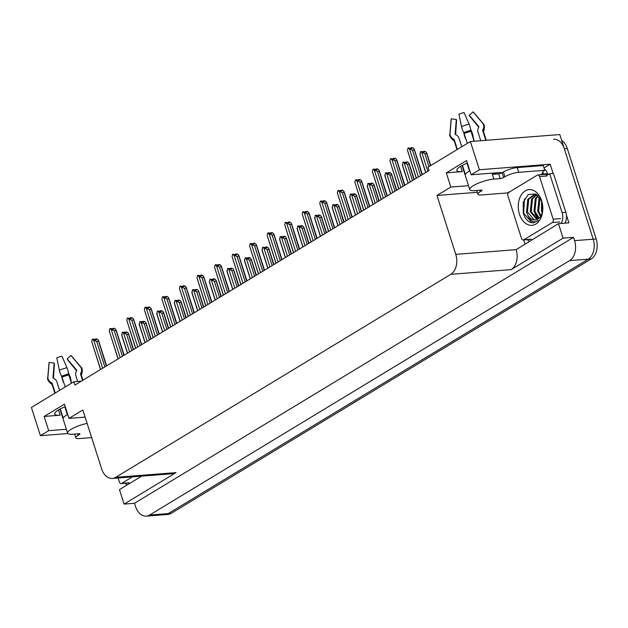 <?xml version="1.0" encoding="UTF-8"?>
<svg xmlns="http://www.w3.org/2000/svg" width="628" height="628" viewBox="0 0 628 628"><rect width="100%" height="100%" fill="white"/><g stroke="black" fill="none" stroke-linecap="round" stroke-linejoin="round"><path stroke-width="0.94" d="M496.089 174.082A15.355 3.65 -17.7 0 0 492.211 173.901L492.368 174.372L498.695 173.877A2.559 0.604 162.3 0 0 502.141 172.779A16.375 3.894 162.3 0 0 498.302 172.653L471.102 174.78L479.4 169.748L470.396 141.528L559.799 134.557L593.193 239.205A15.355 10.488 85.5 0 1 588.232 259.168L168.233 513.586A15.355 10.488 85.5 0 1 164.897 514.685A15.355 10.488 85.5 0 0 168.233 513.586L588.232 259.168A15.355 10.488 85.5 0 0 593.193 239.205L564.329 148.757A15.355 10.488 85.5 0 0 553.637 139.212M81.326 381.172L73.829 381.753L31.4 407.454L40.404 435.683L48.701 430.651L44.172 416.45L60.186 415.194A16.375 3.894 -17.7 0 1 54.722 414.04A16.375 3.894 -17.7 0 1 65.249 406.724M544.036 167.951L550.183 164.23L553.142 173.524M524.984 243.947L523.705 239.927M566.425 215.137L568.89 222.854L558.457 223.67L516.122 249.654A15.355 10.488 -94.5 0 1 511.153 269.616L563.081 238.153L558.457 223.67M141.661 476.15L119.461 489.597L124.085 504.088L176.021 472.625A15.355 10.488 -94.5 0 1 172.676 473.724L112.334 478.434A15.355 10.488 -94.5 0 0 115.67 477.335L450.802 274.318A15.355 10.488 -94.5 0 0 455.771 254.364L436.97 195.457L477.311 192.309M134.518 503.271L573.513 237.345L574.573 240.657A15.355 10.488 85.5 0 1 569.604 260.62L149.605 515.038A15.355 10.488 85.5 0 1 146.269 516.138A15.355 10.488 85.5 0 1 135.577 506.584L134.518 503.271L124.085 504.088M40.404 435.683L67.871 433.54M479.4 169.748L550.183 164.23M563.081 238.153L573.513 237.345M470.396 141.528L427.966 167.229L429.026 170.549L74.889 385.066L73.829 381.753M85.118 417.118L68.97 418.381L82.841 409.974L101.634 468.88A15.355 10.488 -94.5 0 0 112.334 478.434M436.97 195.457L450.841 187.05L468.519 185.676M48.701 430.651L66.38 429.277M471.102 174.78L466.573 160.572L446.304 172.849L450.841 187.05M44.172 416.45L64.433 404.173L68.97 418.381M467.389 163.123A16.375 3.894 162.3 0 0 456.854 170.439A16.375 3.894 162.3 0 0 462.326 171.601L460.646 166.326M446.304 172.849L462.326 171.601M561.66 140.374A15.355 10.488 85.5 0 1 567.312 148.53L596.176 238.97A15.355 10.488 85.5 0 1 591.207 258.932L171.216 513.351A15.355 10.488 85.5 0 1 167.872 514.45L146.269 516.138M424.85 153.758L420.493 151.638L421.985 151.521L422.974 152.259L424.465 152.141L423.476 151.403L424.968 151.285L426.349 152.329L426.561 153.624L424.85 153.758L428.955 166.632M430.423 165.737L426.349 152.329M421.883 152.675L427.817 171.279M420.493 151.638L420.077 155.077L425.658 172.582M425.792 172.504L419.857 153.899M423.507 152.219L423.28 151.521L423.091 152.251M423.476 151.403L423.649 152.204M411.042 147.847L410.704 148.593M411.12 148.553L410.893 147.855M416.388 178.203L407.462 150.241L408.106 147.972L412.078 148.483L411.089 147.737L411.262 148.546M411.089 147.737L412.58 147.627L413.962 148.663L414.174 149.966L412.463 150.1L420.611 175.644M407.462 150.241L416.262 178.274M412.463 150.1L409.495 149.009L418.413 176.97M408.106 147.972L409.495 149.009M413.962 148.663L422.087 174.749M407.305 164.387L402.948 162.26L404.44 162.142L405.429 162.888L406.92 162.77L405.931 162.032L407.423 161.914L408.804 162.95L409.016 164.253L407.305 164.387L412.47 180.574M413.946 179.679L408.804 162.95M404.338 163.304L410.272 181.9M402.948 162.26L402.532 165.706L408.122 183.211M408.247 183.133L402.312 164.528M405.963 162.848L405.743 162.15L405.547 162.88M405.931 162.032L406.112 162.833M389.768 175.016L385.411 172.888L386.903 172.771L387.892 173.516L389.376 173.399L388.387 172.653L389.878 172.543L391.268 173.579L391.48 174.882L389.768 175.016L394.934 191.195M396.401 190.308L391.268 173.579M386.793 173.925L392.736 192.529M385.411 172.888L384.995 176.327L390.577 193.832M390.702 193.754L384.768 175.157M388.418 173.469L388.198 172.771L388.002 173.501M388.387 172.653L388.567 173.461M372.223 185.637L367.867 183.517L369.358 183.4L370.347 184.137L371.839 184.02L370.85 183.282L372.341 183.164L373.723 184.208L373.935 185.503L372.223 185.637L377.389 201.824M378.857 200.936L373.723 184.208M369.256 184.554L375.191 203.158M367.867 183.517L367.451 186.956L373.04 204.461M373.165 204.383L367.231 185.778M370.881 184.098L370.653 183.4L370.465 184.13M370.85 183.282L371.022 184.09M393.497 158.476L393.159 159.214M393.575 159.182L393.348 158.484M398.843 188.824L389.925 160.87L390.561 158.601L394.533 159.112L393.544 158.366L393.725 159.174M393.544 158.366L395.036 158.248L396.417 159.292L396.629 160.587L394.918 160.721L403.074 186.265M389.925 160.87L398.717 188.902M394.918 160.721L391.951 159.638L400.876 187.599M390.561 158.601L391.951 159.638M396.417 159.292L404.542 185.378M375.96 169.097L375.615 169.843M376.031 169.811L375.811 169.113M381.306 199.453L372.38 171.491L373.024 169.222L374.516 169.113L375.505 169.85L376.988 169.733L375.999 168.995L376.18 169.796M375.999 168.995L377.491 168.877L378.88 169.913L379.092 171.216L377.381 171.35L385.529 196.894M372.38 171.491L381.18 199.531M377.381 171.35L374.406 170.267L383.331 198.228M373.024 169.222L374.406 170.267M378.88 169.913L386.997 195.999M358.415 179.726L358.078 180.472M358.494 180.432L358.266 179.734M363.761 210.082L354.844 182.12L355.479 179.851L356.971 179.734L357.96 180.479L359.452 180.362L358.462 179.616L358.635 180.424M358.462 179.616L359.954 179.506L361.336 180.542L361.547 181.845L359.836 181.979L367.984 207.523M354.844 182.12L363.636 210.152M359.836 181.979L356.869 180.888L365.786 208.849M355.479 179.851L356.869 180.888M361.336 180.542L369.46 206.628M340.871 190.355L340.533 191.093M340.949 191.061L340.721 190.363M346.224 220.703L337.299 192.749L337.935 190.48L341.907 190.991L340.918 190.245L341.098 191.053M340.918 190.245L342.409 190.127L343.791 191.171L344.003 192.466L342.291 192.6L350.448 218.144M337.299 192.749L346.091 220.781M342.291 192.6L339.324 191.516L348.25 219.478M337.935 190.48L339.324 191.516M343.791 191.171L351.916 217.257M87.119 423.405A15.355 3.65 162.3 0 0 71.066 429.34A15.355 3.65 162.3 0 0 67.612 433.132A15.355 3.65 162.3 0 0 72.738 434.223L79.073 433.728A2.559 0.604 -17.7 0 1 79.929 433.909A2.559 0.604 -17.7 0 1 79.356 434.537L79.089 433.72M60.296 408.93L63.2 418.028A15.355 3.65 -17.7 0 1 66.529 415.132A15.355 3.65 -17.7 0 1 67.714 414.456M59.613 390.365L56.905 381.895A5.628 5.33 26.3 0 0 53.898 378.48L53.278 378.174A0.51 0.487 -153.7 0 1 52.98 377.679L54.181 363.055L49.133 362.458L47.932 377.083A5.628 5.33 26.3 0 0 51.174 382.538L51.794 382.844A0.51 0.487 -153.7 0 1 52.069 383.151L55.225 393.026M71.537 383.143L71.019 380.992A5.628 1.28 69 0 0 69.59 375.387L68.389 372.522M82.574 380.411L80.533 374.029A0.51 0.487 117 0 1 80.58 373.621L80.91 373.008A5.628 5.314 -63 0 0 80.384 366.674L70.956 355.464L67.204 358.886L76.632 370.096A0.51 0.487 117 0 1 76.679 370.669L76.349 371.281A5.628 5.314 -63 0 0 75.886 375.811L77.684 381.455M65.233 386.966L61.63 376.203A5.628 1.28 -111 0 1 59.338 370.167L56.803 357.811A11.767 2.795 162.3 0 1 61.929 356.17L66.96 367.725A5.628 1.225 75.4 0 1 68.609 373.966L71.404 383.221M67.361 414.653L64.88 406.873L67.384 414.637M57.085 382.468A5.628 5.314 117 0 1 57.266 382.947L59.629 390.357M54.141 363.51A7.018 1.672 162.3 0 0 54.432 363.777L53.474 378.268M76.6 370.818L67.447 359.609A7.018 1.672 162.3 0 0 67.518 359.263M49.133 362.458A11.767 2.795 162.3 0 0 49.008 362.866L47.752 377.687C47.053 379.288 48.262 381.4 51.363 384.014A5.628 5.314 117 0 0 51.739 384.187L52.03 384.305M80.384 366.674A17.506 4.16 162.3 0 1 80.941 367.09L71.325 355.746A11.767 2.795 162.3 0 0 70.956 355.464M61.583 376.125L61.976 377.828A5.628 1.225 -104.6 0 0 64.04 383.229M80.941 367.09C82.401 368.024 82.668 370.394 81.734 374.194A5.628 5.33 -153.7 0 1 81.475 374.657L81.279 374.971M91.649 437.59L79.207 438.564A10.236 2.433 -17.7 0 1 75.784 437.834A10.236 2.433 -17.7 0 1 78.084 435.306L79.356 434.537M127.351 484.816A10.236 6.994 85.5 0 1 125.129 483.254M503.656 177.512L504.92 176.743L503.413 172.009L502.141 172.779L503.656 177.512A2.559 0.604 -17.7 0 1 500.21 178.619L493.875 179.113A15.355 3.65 162.3 0 0 473.198 185.739A15.355 3.65 162.3 0 0 469.752 189.53A15.355 3.65 162.3 0 0 474.878 190.622L481.213 190.127A2.559 0.604 -17.7 0 1 482.069 190.308A2.559 0.604 -17.7 0 1 481.488 190.936L481.229 190.119M462.436 165.329L465.34 174.427A15.355 3.65 -17.7 0 1 468.669 171.53A15.355 3.65 -17.7 0 1 469.854 170.855M461.745 146.764L459.044 138.293A5.628 5.33 26.3 0 0 456.038 134.879L455.41 134.573A0.51 0.487 -153.7 0 1 455.119 134.078L456.32 119.453L451.273 118.857L450.064 133.481A5.628 5.33 26.3 0 0 453.306 138.937L453.934 139.243A0.51 0.487 -153.7 0 1 454.209 139.549L457.357 149.425M474.219 141.229L473.159 137.391A5.628 1.28 69 0 0 471.73 131.786L470.529 128.921M485.829 140.327L482.673 130.428A0.51 0.487 117 0 1 482.712 130.02L483.05 129.407A5.628 5.314 -63 0 0 482.524 123.072L473.096 111.863L469.336 115.285L478.772 126.495A0.51 0.487 117 0 1 478.819 127.068L478.481 127.68A5.628 5.314 -63 0 0 478.018 132.21L480.734 140.719M467.365 143.365L463.762 132.602A5.628 1.28 -111 0 1 461.478 126.566L458.942 114.21A11.767 2.795 162.3 0 1 464.068 112.569L469.1 124.124A5.628 1.225 75.4 0 1 470.749 130.365L474.062 141.245M467.036 163.256L469.516 171.036L467.012 163.272M459.225 138.867A5.628 5.314 117 0 1 459.406 139.345L461.768 146.756M456.281 119.909A7.018 1.672 162.3 0 0 456.564 120.176L455.614 134.667M478.74 127.217L469.587 116.007A7.018 1.672 162.3 0 0 469.658 115.662M451.273 118.857A11.767 2.795 162.3 0 0 451.147 119.265L449.884 134.086C449.193 135.695 450.402 137.799 453.502 140.413A5.628 5.314 117 0 0 453.879 140.586L454.17 140.703M482.524 123.072A17.506 4.16 162.3 0 1 483.073 123.488L473.465 112.145A11.767 2.795 162.3 0 0 473.096 111.863M463.723 132.524L464.108 134.227A5.628 1.225 -104.6 0 0 466.172 139.628M483.073 123.488C484.541 124.422 484.808 126.793 483.874 130.593A5.628 5.33 -153.7 0 1 483.615 131.056L483.419 131.37M503.413 172.009A10.236 2.433 -17.7 0 1 517.197 167.59L543.267 165.556L544.782 170.29A10.236 2.433 -17.7 0 0 542.482 172.826A10.236 2.433 -17.7 0 0 542.694 173.132L543.44 173.069L540.661 174.757M510.383 191.422A10.236 2.433 -17.7 0 0 507.416 192.929L481.338 194.963A10.236 2.433 -17.7 0 1 477.924 194.233A10.236 2.433 -17.7 0 1 480.224 191.705L481.488 190.936M504.92 176.743A10.236 2.433 -17.7 0 1 518.704 172.323L544.782 170.29M564.894 223.168A10.236 6.994 -94.5 0 0 565.836 212.327L553.441 173.501L549.712 173.791A10.236 6.994 85.5 0 1 546.972 174.874A10.236 6.994 85.5 0 1 546.376 174.882M565.836 212.327L562.107 212.617A10.236 6.994 85.5 0 1 561.165 223.458M529.49 241.215A10.236 6.994 85.5 0 1 527.269 239.653M544.382 169.058A5.118 3.533 -121.2 0 1 547.169 172.786L547.467 173.728L543.738 174.019L543.44 173.069M542.694 173.132L542.474 172.449M548.809 174.356A10.236 6.994 85.5 0 1 547.467 173.728M544.562 174.451A10.236 6.994 85.5 0 1 543.738 174.019M562.107 212.617L549.712 173.791M132.461 476.864L121.706 483.379A2.559 1.751 85.5 0 1 121.149 483.56A2.559 1.751 85.5 0 1 119.367 481.974L118.095 477.986M519.45 214.187A17.914 12.238 85.5 0 1 525.087 190.998A17.914 12.238 85.5 0 1 541.462 200.285A17.914 12.238 85.5 0 1 541.619 200.756A17.914 12.238 85.5 0 1 542.443 212.876A17.914 12.238 85.5 0 1 531.751 225.342A17.914 12.238 85.5 0 1 519.45 214.187M541.729 201.109L535.747 193.997L528.203 194.539L523.234 202.294L523.289 212.955C524.694 217.822 527.088 221.001 530.487 222.477L533.455 222.854L538.432 220.514C534.169 223.309 530.676 221.629 527.944 215.475A12.796 8.745 -94.5 0 0 535.252 219.933A12.796 8.745 -94.5 0 0 540.237 217.037L542.317 212.955M535.048 194.303L528.768 199.194L527.457 211.887L534.067 219.792L535.456 219.918M536.587 194.46L534.585 194.319L527.834 199.264L526.531 211.958L527.944 215.475M536.814 194.602L532.497 198.895L531.186 211.597L537.348 219.384M536.461 194.437L531.563 198.974L530.252 211.667L536.885 219.58M538.329 195.826L536.218 198.605L534.915 211.306L539.201 218.151M537.913 195.449L535.284 198.684L533.981 211.377L538.738 218.536M540.119 198.001L538.636 211.016L540.991 215.969M539.656 197.341L539.012 198.393L537.701 211.087L540.551 216.629M542.097 202.467L542.631 211.612M541.603 200.803L541.43 210.796L542.262 213.143M553.166 219.188A2.559 1.751 85.5 0 1 552.342 222.516L523.838 239.778A2.559 1.751 85.5 0 1 523.281 239.959A2.559 1.751 85.5 0 1 521.499 238.373L507.903 195.755A2.559 1.751 85.5 0 1 508.727 192.427L537.23 175.165A2.559 1.751 85.5 0 1 537.78 174.977A2.559 1.751 85.5 0 1 539.57 176.57L553.166 219.188L560.616 218.607M537.78 174.977L545.237 174.396A2.559 1.751 85.5 0 1 547.019 175.989L539.57 176.57M534.938 213.999L537.961 219.062M524.513 198.88L523.65 213.088L531.83 222.697L533.588 222.838M354.679 196.266L350.33 194.138L351.813 194.021L352.803 194.766L354.294 194.649L353.305 193.911L354.796 193.793L356.186 194.829L356.39 196.132L354.679 196.266L359.844 212.452M361.32 211.558L356.186 194.829M351.711 195.182L357.646 213.779M350.33 194.138L349.906 197.584L355.495 215.09M355.621 215.011L349.686 196.407M353.336 194.727L353.117 194.028L352.92 194.758M353.305 193.911L353.486 194.711M337.142 206.895L332.785 204.767L334.277 204.649L335.266 205.395L336.749 205.278L335.76 204.532L337.252 204.422L338.641 205.458L338.853 206.761L337.142 206.895L342.307 223.073M343.775 222.186L338.641 205.458M334.167 205.803L340.109 224.408M332.785 204.767L332.369 208.206L337.95 225.711M338.084 225.633L332.141 207.036M335.792 205.348L335.572 204.649L335.383 205.38M335.76 204.532L335.941 205.34M319.597 217.516L315.24 215.396L316.732 215.278L317.721 216.016L319.212 215.899L318.223 215.161L319.715 215.043L321.096 216.087L321.308 217.382L319.597 217.516L324.762 233.702M326.23 232.815L321.096 216.087M316.63 216.432L322.564 235.037M315.24 215.396L314.824 218.834L320.413 236.34M320.539 236.261L314.604 217.657M318.255 215.977L318.027 215.278L317.839 216.008M318.223 215.161L318.396 215.969M323.334 200.976L322.988 201.721M323.404 201.69L323.185 200.991M328.68 231.332L319.754 203.37L320.398 201.101L321.889 200.991L322.878 201.729L324.362 201.612L323.373 200.874L323.553 201.674M323.373 200.874L324.864 200.756L326.254 201.792L326.466 203.095L324.755 203.229L332.903 228.773M319.754 203.37L328.554 231.41M324.755 203.229L321.779 202.145L330.705 230.107M320.398 201.101L321.779 202.145M326.254 201.792L334.371 227.878M305.789 211.605L305.451 212.35M305.867 212.311L305.64 211.612M311.135 241.961L302.217 213.999L302.853 211.73L306.825 212.24L305.836 211.495L306.009 212.303M305.836 211.495L307.327 211.385L308.709 212.421L308.921 213.724L307.21 213.858L315.358 239.401M302.217 213.999L311.009 242.031M307.21 213.858L304.242 212.774L313.16 240.728M302.853 211.73L304.242 212.774M308.709 212.421L316.834 238.507M288.244 222.234L287.907 222.971M288.323 222.94L288.103 222.241M293.598 252.582L284.672 224.628L285.308 222.359L289.28 222.869L288.291 222.124L288.472 222.932M288.291 222.124L289.783 222.006L291.164 223.05L291.376 224.345L289.665 224.479L297.821 250.023M284.672 224.628L293.464 252.66M289.665 224.479L286.698 223.395L295.623 251.357M285.308 222.359L286.698 223.395M291.164 223.05L299.289 249.135M302.052 228.145L297.703 226.017L299.187 225.907L300.176 226.645L301.668 226.527L300.679 225.79L302.17 225.672L303.56 226.708L303.764 228.011L302.052 228.145L307.218 244.331M308.693 243.436L303.56 226.708M299.085 227.061L305.02 245.658M297.703 226.017L297.279 229.463L302.869 246.969M302.994 246.89L297.06 228.286M300.71 226.606L300.49 225.907L300.294 226.637M300.679 225.79L300.859 226.59M284.515 238.773L280.159 236.646L281.65 236.528L282.639 237.274L284.123 237.156L283.142 236.411L284.625 236.301L286.015 237.337L286.227 238.64L284.515 238.773L289.681 254.952M291.149 254.065L286.015 237.337M281.54 237.682L287.483 256.287M280.159 236.646L279.743 240.084L285.324 257.59M285.457 257.511L279.515 238.915M283.165 237.227L282.945 236.528L282.757 237.266M283.142 236.411L283.314 237.219M266.971 249.394L262.614 247.275L266.586 247.785L265.597 247.04L267.088 246.922L268.47 247.966L268.682 249.261L266.971 249.394L272.136 265.581M273.604 264.694L268.47 247.966M264.003 248.311L269.938 266.916M262.614 247.275L262.198 250.713L267.787 268.219M267.913 268.14L261.978 249.544M265.628 247.856L265.401 247.157L265.212 247.887M265.597 247.04L265.77 247.848M249.426 260.023L245.077 257.896L246.561 257.786L247.55 258.524L249.041 258.406L248.052 257.668L249.544 257.551L250.933 258.587L251.137 259.89L249.426 260.023L254.591 276.21M256.067 275.315L250.933 258.587M246.459 258.94L252.393 277.537M245.077 257.896L244.653 261.342L250.242 278.848M250.368 278.769L244.433 260.165M248.084 258.485L247.864 257.786L247.668 258.516M248.052 257.668L248.233 258.469M231.889 270.652L227.532 268.525L229.024 268.407L230.013 269.153L231.496 269.035L230.515 268.289L231.999 268.18L233.388 269.216L233.6 270.519L231.889 270.652L237.054 286.839M238.522 285.944L233.388 269.216M228.914 269.561L234.856 288.166M227.532 268.525L227.116 271.963L232.698 289.469M232.831 289.398L226.889 270.794M230.539 269.106L230.319 268.407L230.131 269.145M230.515 268.289L230.688 269.098M270.707 232.855L270.362 233.6M270.778 233.569L270.558 232.87M276.053 263.211L267.128 235.249L267.771 232.98L269.263 232.87L270.252 233.608L271.736 233.49L270.746 232.752L270.927 233.553M270.746 232.752L272.238 232.635L273.627 233.671L273.839 234.974L272.128 235.108L280.276 260.651M267.128 235.249L275.928 263.289M272.128 235.108L269.153 234.024L278.078 261.986M267.771 232.98L269.153 234.024M273.627 233.671L281.744 259.764M253.163 243.483L252.825 244.229M253.241 244.19L253.013 243.491M258.508 273.839L249.591 245.878L250.227 243.609L251.718 243.491L252.707 244.237L254.199 244.119L253.21 243.381L253.382 244.182M253.21 243.381L254.701 243.264L256.083 244.3L256.295 245.603L254.583 245.736L262.732 271.28M249.591 245.878L258.383 273.918M254.583 245.736L251.616 244.653L260.534 272.607M250.227 243.609L251.616 244.653M256.083 244.3L264.207 270.385M235.618 254.112L235.28 254.85M235.696 254.819L235.476 254.12M240.971 284.46L232.046 256.507L232.69 254.238L236.654 254.748L235.665 254.002L235.845 254.811M235.665 254.002L237.156 253.885L238.546 254.929L238.75 256.224L237.039 256.357L245.195 281.901M232.046 256.507L240.838 284.539M237.039 256.357L234.071 255.274L242.997 283.236M232.69 254.238L234.071 255.274M238.546 254.929L246.663 281.014M218.081 264.733L217.743 265.479M218.151 265.448L217.932 264.749M223.427 295.089L214.501 267.128L215.145 264.859L216.636 264.749L217.626 265.487L219.109 265.369L218.12 264.631L218.301 265.432M218.12 264.631L219.612 264.514L221.001 265.55L221.213 266.853L219.502 266.986L227.65 292.53M214.501 267.128L223.301 295.168M219.502 266.986L216.527 265.903L225.452 293.865M215.145 264.859L216.527 265.903M221.001 265.55L229.118 291.643M200.536 275.362L200.199 276.108M200.615 276.077L200.387 275.37M205.882 305.718L196.964 277.757L197.6 275.488L199.092 275.37L200.081 276.116L201.572 275.998L200.583 275.26L200.756 276.061M200.583 275.26L202.075 275.142L203.456 276.179L203.668 277.482L201.957 277.615L210.105 303.159M196.964 277.757L205.756 305.797M201.957 277.615L198.99 276.532L207.907 304.486M197.6 275.488L198.99 276.532M203.456 276.179L211.581 302.264M214.344 281.273L209.988 279.154L213.96 279.664L212.971 278.918L214.462 278.801L215.844 279.845L216.056 281.14L214.344 281.273L219.51 297.46M220.978 296.573L215.844 279.845M211.377 280.19L217.312 298.795M209.988 279.154L209.571 282.592L215.161 300.098M215.286 300.019L209.352 281.423M213.002 279.735L212.774 279.036L212.586 279.766M212.971 278.918L213.151 279.727M196.799 291.902L192.451 289.775L193.934 289.665L194.923 290.403L196.415 290.285L195.426 289.547L196.917 289.43L198.307 290.466L198.511 291.769L196.799 291.902L201.965 308.089M203.441 307.194L198.307 290.466M193.832 290.819L199.767 309.416M192.451 289.775L192.027 293.221L197.616 310.727M197.742 310.648L191.807 292.044M195.457 290.364L195.237 289.665L195.041 290.395M195.426 289.547L195.606 290.348M179.263 302.531L174.906 300.404L176.397 300.286L177.386 301.032L178.878 300.914L177.889 300.168L179.373 300.058L180.762 301.095L180.974 302.398L179.263 302.531L184.428 318.718M185.896 317.823L180.762 301.095M176.295 301.448L182.23 320.045M174.906 300.404L174.49 303.842L180.071 321.348M180.205 321.277L174.262 302.672M177.912 300.985L177.693 300.286L177.504 301.024M177.889 300.168L178.062 300.977M161.718 313.152L157.361 311.033L161.333 311.543L160.344 310.797L161.836 310.679L163.217 311.724L163.429 313.019L161.718 313.152L166.883 329.339M168.351 328.452L163.217 311.724M158.751 312.069L164.685 330.673M157.361 311.033L156.945 314.471L162.534 331.976M162.66 331.898L156.725 313.301M160.376 311.614L160.148 310.915L159.959 311.645M160.344 310.797L160.525 311.606M144.173 323.781L139.824 321.654L141.308 321.544L142.297 322.282L143.788 322.164L142.799 321.426L144.291 321.308L145.68 322.345L145.884 323.648L144.173 323.781L149.338 339.968M150.814 339.073L145.68 322.345M141.206 322.698L147.14 341.302M139.824 321.654L139.4 325.1L144.989 342.605M145.115 342.527L139.181 323.922M142.831 322.243L142.611 321.544L142.415 322.274M142.799 321.426L142.98 322.227M126.636 334.41L122.279 332.283L123.771 332.165L124.76 332.911L126.252 332.793L125.262 332.055L126.746 331.937L128.136 332.973L128.347 334.277L126.636 334.41L131.802 350.597M133.269 349.702L128.136 332.973M123.669 333.327L129.603 351.923M122.279 332.283L121.863 335.729L127.445 353.226M127.578 353.156L121.636 334.551M125.286 332.864L125.066 332.165L124.878 332.903M125.262 332.055L125.435 332.856M182.991 285.991L182.654 286.729M183.07 286.698L182.85 285.999M188.345 316.339L179.42 288.385L180.063 286.117L184.028 286.627L183.038 285.881L183.219 286.69M183.038 285.881L184.53 285.764L185.919 286.808L186.124 288.103L184.412 288.236L192.568 313.78M179.42 288.385L188.212 316.418M184.412 288.236L181.445 287.153L190.37 315.115M180.063 286.117L181.445 287.153M185.919 286.808L194.036 312.893M165.454 296.612L165.117 297.358M165.525 297.327L165.305 296.628M170.8 326.968L161.875 299.007L162.519 296.746L164.01 296.628L164.999 297.366L166.483 297.248L165.502 296.51L165.674 297.311M165.502 296.51L166.985 296.392L168.375 297.436L168.587 298.732L166.875 298.865L175.024 324.409M161.875 299.007L170.675 327.047M166.875 298.865L163.9 297.782L172.826 325.744M162.519 296.746L163.9 297.782M168.375 297.436L176.492 323.522M147.91 307.241L147.572 307.987M147.988 307.956L147.761 307.249M153.256 337.597L144.338 309.635L144.974 307.367L146.465 307.249L147.454 307.995L148.946 307.877L147.957 307.139L148.13 307.94M147.957 307.139L149.448 307.021L150.83 308.058L151.042 309.361L149.331 309.494L157.479 335.038M144.338 309.635L153.13 337.676M149.331 309.494L146.363 308.411L155.281 336.365M144.974 307.367L146.363 308.411M150.83 308.058L158.955 334.143M130.365 317.87L130.027 318.608M130.443 318.577L130.224 317.878M135.719 348.218L126.793 320.264L127.437 317.996L131.401 318.506L130.412 317.76L130.593 318.569M130.412 317.76L131.904 317.642L133.293 318.686L133.497 319.982L131.786 320.123L139.942 345.659M126.793 320.264L135.585 348.297M131.786 320.123L128.819 319.032L137.744 346.994M127.437 317.996L128.819 319.032M133.293 318.686L141.41 344.772M112.828 328.491L112.491 329.237M112.899 329.205L112.679 328.507M118.174 358.847L109.248 330.885L109.892 328.625L111.384 328.507L112.373 329.245L113.856 329.127L112.875 328.389L113.048 329.19M112.875 328.389L114.359 328.271L115.748 329.315L115.96 330.611L114.249 330.744L122.397 356.288M109.248 330.885L118.048 358.926M114.249 330.744L111.274 329.661L120.199 357.622M109.892 328.625L111.274 329.661M115.748 329.315L123.865 355.401M95.283 339.12L94.946 339.866M95.362 339.834L95.134 339.136M100.629 369.476L91.712 341.514L92.347 339.246L93.839 339.128L94.828 339.874L96.32 339.756L95.33 339.018L95.511 339.819M95.33 339.018L96.822 338.9L98.204 339.936L98.415 341.24L96.704 341.373L104.852 366.917M91.712 341.514L100.504 369.554M96.704 341.373L93.737 340.29L102.662 368.244M92.347 339.246L93.737 340.29M98.204 339.936L106.328 366.022M60.186 415.194L58.506 409.927M149.605 515.038L171.216 513.351M569.604 260.62L591.207 258.932M574.573 240.657L596.176 238.97M450.802 274.318L511.153 269.616M115.67 477.335L176.021 472.625M455.771 254.364L516.122 249.654M567.312 148.53L564.329 148.757M52.069 383.151A15.355 3.65 162.3 0 0 51.951 384.046L54.879 393.23M82.943 380.183L81.2 374.712A15.355 3.65 162.3 0 0 80.533 374.029M68.766 374.947A15.355 3.65 162.3 0 0 62.078 377.09M66.96 367.725A17.506 4.16 162.3 0 0 59.338 370.167M47.932 377.083A17.506 4.16 162.3 0 0 47.752 377.687M68.609 373.966A16.038 3.815 162.3 0 0 61.63 376.203M51.174 382.538A16.038 3.815 162.3 0 0 51.739 384.187M81.475 374.657A16.038 3.815 162.3 0 0 80.91 373.008M68.672 374.547A15.519 3.69 162.3 0 0 61.913 376.714M51.794 382.844A15.519 3.69 162.3 0 0 52.006 384.21M81.255 374.877A15.519 3.69 162.3 0 0 80.58 373.621M77.621 433.838L78.084 435.306M454.209 139.549A15.355 3.65 162.3 0 0 454.083 140.444L457.019 149.629M493.875 179.113L492.368 174.372M486.268 140.287L483.34 131.111A15.355 3.65 162.3 0 0 482.673 130.428M470.898 131.346A15.355 3.65 162.3 0 0 464.218 133.489M469.1 124.124A17.506 4.16 162.3 0 0 461.478 126.566M450.064 133.481A17.506 4.16 162.3 0 0 449.884 134.086M470.749 130.365A16.038 3.815 162.3 0 0 463.762 132.602M453.306 138.937A16.038 3.815 162.3 0 0 453.879 140.586M483.615 131.056A16.038 3.815 162.3 0 0 483.05 129.407M470.812 130.946A15.519 3.69 162.3 0 0 464.053 133.112M453.934 139.243A15.519 3.69 162.3 0 0 454.138 140.609M483.387 131.276A15.519 3.69 162.3 0 0 482.712 130.02M479.753 190.237L480.224 191.705M518.704 172.323L517.197 167.59M500.21 178.619L498.695 173.877M121.706 483.379L129.156 482.799M552.342 222.516L559.791 221.935M523.838 239.778L531.288 239.197M430.73 165.556L426.702 152.957M422.385 174.568L414.315 149.299M414.245 179.498L409.166 163.586M396.7 190.127L391.621 174.215M379.155 200.756L374.076 184.836M404.84 185.197L396.778 159.928M387.295 195.818L379.234 170.549M369.759 206.447L361.689 181.178M352.214 217.076L344.152 191.807M67.612 433.132L59.95 409.111M75.784 437.834L74.583 434.074M469.752 189.53L462.09 165.509M497.031 174.011L496.638 172.786M477.924 194.233L476.723 190.472M121.149 483.56L128.599 482.979M534.585 194.319L535.519 194.248M523.281 239.959L530.739 239.378M361.618 211.377L356.539 195.465M344.073 222.006L338.994 206.094M326.529 232.635L321.45 216.715M334.669 227.697L326.607 202.428M317.132 238.326L309.062 213.057M299.587 248.955L291.525 223.686M308.992 243.256L303.913 227.344M291.447 253.885L286.368 237.973M273.902 264.514L268.831 248.602M256.365 275.135L251.286 259.223M238.821 285.764L233.742 269.852M282.043 259.576L273.981 234.307M264.506 270.205L256.436 244.936M246.961 280.834L238.899 255.565M229.416 291.455L221.354 266.186M211.879 302.084L203.81 276.815M221.276 296.392L216.205 280.481M203.739 307.014L198.66 291.102M186.194 317.642L181.115 301.73M168.649 328.271L163.578 312.359M151.113 338.892L146.034 322.98M133.568 349.521L128.489 333.609M194.335 312.713L186.273 287.443M176.798 323.341L168.728 298.065M159.253 333.963L151.183 308.693M141.708 344.591L133.646 319.322M124.171 355.22L116.102 329.943M106.627 365.841L98.565 340.572"/></g></svg>
